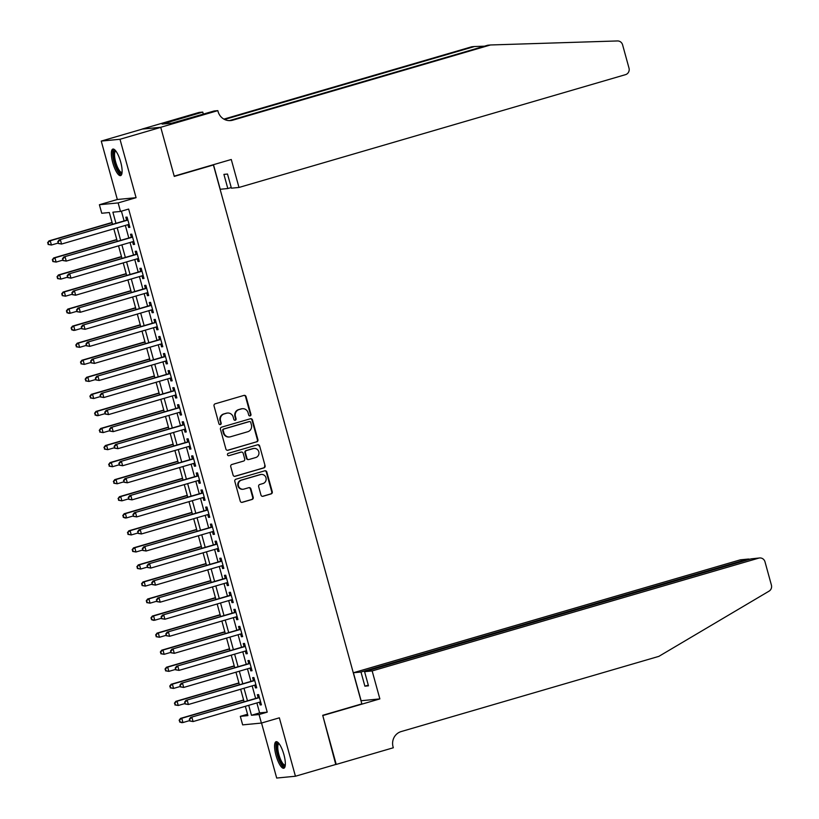 <?xml version="1.0" encoding="UTF-8"?>
<svg xmlns="http://www.w3.org/2000/svg" width="819" height="819" viewBox="0 0 819 819"><rect width="100%" height="100%" fill="white"/><g stroke="black" fill="none" stroke-linecap="round" stroke-linejoin="round"><path stroke-width="1.23" d="M250.153 415.888A1.218 1.167 84.5 0 0 250.952 414.394L246.048 396.611A1.74 1.669 84.5 0 0 243.99 395.403L215.172 403.808A1.74 1.669 84.5 0 0 214.035 405.948L218.929 423.74A1.218 1.167 84.5 0 0 220.372 424.58A1.218 1.167 84.5 0 0 221.171 423.085L220.536 420.782A5.559 5.334 84.5 0 1 224.191 413.933L226.587 413.226A5.559 5.334 84.5 0 1 233.19 417.086L233.825 419.389A1.218 1.167 84.5 0 0 235.268 420.239A1.218 1.167 84.5 0 0 236.056 418.734L235.432 416.431A5.559 5.334 84.5 0 1 239.076 409.582L241.472 408.886A5.559 5.334 84.5 0 1 248.075 412.745L248.71 415.049A1.218 1.167 84.5 0 0 250.153 415.888M249.693 415.929A1.218 1.167 84.5 0 0 250.44 414.445L245.546 396.652A1.74 1.669 84.5 0 0 244.031 395.393M219.912 424.611A1.218 1.167 84.5 0 0 220.669 423.126L220.536 420.782M234.797 420.27A1.218 1.167 84.5 0 0 235.555 418.785L234.92 416.482L235.432 416.431M283.906 754.596A13.821 3.911 -106.3 0 0 276.085 741.707A13.821 3.911 -106.3 0 0 276.003 755.353A13.821 3.911 -106.3 0 0 283.824 768.232A13.821 3.911 -106.3 0 0 283.906 754.596M120.68 161.967A13.821 3.911 -106.3 0 0 112.848 149.089A13.821 3.911 -106.3 0 0 112.776 162.735A13.821 3.911 -106.3 0 0 120.598 175.614A13.821 3.911 -106.3 0 0 120.68 161.967M260.974 495.065A1.74 1.669 84.5 0 0 263.042 496.273L271.12 493.908A1.74 1.669 84.5 0 0 272.266 491.769L266.82 472.02A1.74 1.669 84.5 0 0 264.762 470.812L235.944 479.217A1.74 1.669 84.5 0 0 234.807 481.357L240.243 501.115A1.74 1.669 84.5 0 0 242.311 502.323L252.068 499.467A1.74 1.669 84.5 0 0 253.214 497.328L250.88 488.882A1.74 1.669 84.5 0 0 248.822 487.674L243.98 489.086A4.648 4.453 84.5 0 1 238.37 485.452A4.648 4.453 84.5 0 1 241.513 480.129L260.483 474.59A4.648 4.453 84.5 0 1 266.093 478.224A4.648 4.453 84.5 0 1 262.95 483.548L259.787 484.469A1.74 1.669 84.5 0 0 258.65 486.609L260.974 495.065M256.879 702.937L259.613 712.888L267.219 712.151L259.06 714.537L261.404 723.064L242.659 724.876L240.315 716.349L247.911 715.611L245.352 706.306M160.739 127.283L174.201 176.146L231.275 159.49L238.984 187.459L625.521 74.652A5.313 5.088 84.5 0 0 629.002 68.11L622.594 44.83A5.313 5.088 84.5 0 0 617.506 40.95L490.479 44.973L232.78 120.178A12.398 11.875 -95.5 0 1 230.692 120.577A12.398 11.875 -95.5 0 1 218.079 111.568L217.823 110.626L160.739 127.283L141.994 129.105L160.759 127.375L174.263 176.402L213.411 164.977L361.844 703.879L322.706 715.304L336.21 764.342L295.434 776.238L279.351 717.823L261.404 723.064M160.759 127.375L119.994 139.271L101.249 141.083L117.332 199.498L99.396 204.73L118.141 202.917L120.485 211.445L112.889 212.182L115.95 223.321M117.332 199.498L136.077 197.686L119.994 139.271M136.077 197.686L118.141 202.917M267.219 712.151L128.644 209.06L120.485 211.445M256.787 441.851A1.74 1.669 84.5 0 0 257.924 439.711L252.477 419.963A1.74 1.669 84.5 0 0 250.419 418.755L221.601 427.16A1.74 1.669 84.5 0 0 220.465 429.299L225.901 449.058A1.74 1.669 84.5 0 0 227.969 450.266L256.275 441.902A1.74 1.669 84.5 0 0 257.412 439.762L251.976 420.004A1.74 1.669 84.5 0 0 250.46 418.744M259.654 445.986L265.09 465.745A1.74 1.669 84.5 0 1 263.953 467.884L235.135 476.289A1.74 1.669 84.5 0 1 233.077 475.081L230.743 466.635A1.74 1.669 84.5 0 1 231.89 464.486L243.571 461.077A1.74 1.669 84.5 0 0 244.717 458.937L243.171 453.327A1.74 1.669 84.5 0 0 241.103 452.119L228.941 455.671A1.218 1.167 84.5 0 1 227.467 454.719A1.218 1.167 84.5 0 1 228.296 453.327L257.586 444.778A1.74 1.669 84.5 0 1 259.654 445.986L265.09 465.745M261.537 723.023L276.689 778.05L295.434 776.238M142.015 129.187L101.249 141.083M127.877 224.693L128.634 227.447L129.904 227.324L127.078 217.096L125.819 217.219L126.638 220.198M132.576 241.748L133.333 244.502L134.592 244.379L131.777 234.152L130.508 234.275L131.337 237.254M137.264 258.804L138.032 261.558L139.291 261.435L136.476 251.198L135.207 251.32L136.036 254.31M141.963 275.86L142.721 278.614L143.99 278.491L141.175 268.253L139.906 268.376L140.725 271.365M146.662 292.905L147.42 295.669L148.689 295.546L145.874 285.309L144.605 285.432L145.424 288.421M151.361 309.961L152.119 312.715L153.388 312.592L150.573 302.365L149.304 302.487L150.123 305.467M156.06 327.016L156.818 329.77L158.087 329.647L155.262 319.42L154.003 319.543L154.822 322.522M160.759 344.072L161.517 346.826L162.786 346.703L159.961 336.476L158.702 336.599L159.521 339.578M165.458 361.128L166.216 363.882L167.475 363.759L164.66 353.521L163.39 353.644L164.22 356.634M170.147 378.183L170.915 380.937L172.174 380.815L169.359 370.577L168.09 370.7L168.919 373.689M174.846 395.229L175.604 397.993L176.873 397.87L174.058 387.633L172.789 387.756L173.608 390.745M179.545 412.285L180.303 415.038L181.572 414.916L178.757 404.688L177.488 404.811L178.307 407.79M184.244 429.34L185.002 432.094L186.271 431.971L183.446 421.744L182.187 421.867L183.006 424.846M188.943 446.396L189.701 449.15L190.97 449.027L188.145 438.8L186.886 438.923L187.705 441.902M193.642 463.452L194.4 466.206L195.659 466.083L192.844 455.845L191.574 455.968L192.404 458.957M198.331 480.507L199.099 483.261L200.358 483.138L197.543 472.901L196.273 473.024L197.103 476.013M203.03 497.553L203.788 500.317L205.057 500.194L202.242 489.957L200.972 490.079L201.791 493.069M207.729 514.608L208.487 517.362L209.756 517.239L206.941 507.012L205.671 507.135L206.49 510.114M212.428 531.664L213.186 534.418L214.455 534.295L211.64 524.068L210.37 524.191L211.189 527.17M217.127 548.72L217.885 551.474L219.154 551.351L216.329 541.124L215.069 541.246L215.888 544.226M221.826 565.775L222.584 568.529L223.853 568.406L221.028 558.169L219.768 558.292L220.587 561.281M226.525 582.821L227.283 585.585L228.542 585.462L225.727 575.225L224.457 575.347L225.286 578.337M231.214 599.877L231.982 602.641L233.241 602.518L230.426 592.28L229.156 592.403L229.985 595.393M235.913 616.932L236.671 619.686L237.94 619.563L235.125 609.336L233.855 609.459L234.674 612.438M240.612 633.988L241.37 636.742L242.639 636.619L239.824 626.392L238.554 626.515L239.373 629.494M245.311 651.044L246.069 653.797L247.338 653.675L244.512 643.447L243.253 643.56L244.072 646.549M250.01 668.099L250.768 670.853L252.037 670.73L249.211 660.493L247.952 660.616L248.771 663.605M254.709 685.145L255.467 687.909L256.726 687.786L253.91 677.548L252.641 677.671L253.47 680.661M121.417 211.169L124.109 220.935M125.348 225.43L128.808 237.991M130.047 242.485L133.507 255.047M134.746 259.541L138.206 272.103M139.435 276.597L142.895 289.158M144.134 293.642L147.594 306.204M148.833 310.698L152.293 323.259M153.532 327.754L156.992 340.315M158.231 344.809L161.691 357.371M162.93 361.865L166.39 374.426M167.619 378.921L171.079 391.482M172.318 395.966L175.778 408.527M177.017 413.022L180.477 425.583M181.716 430.077L185.176 442.639M186.415 447.133L189.875 459.694M191.114 464.189L194.574 476.75M195.813 481.244L199.273 493.806M200.501 498.29L203.962 510.851M205.2 515.346L208.661 527.907M209.899 532.401L213.36 544.963M214.598 549.457L218.059 562.018M219.297 566.513L222.758 579.074M223.996 583.568L227.457 596.13M228.685 600.614L232.146 613.175M233.384 617.669L236.845 630.231M238.083 634.725L241.544 647.286M242.782 651.781L246.243 664.342M247.481 668.836L250.942 681.398M252.18 685.892L255.641 698.453M259.398 702.2L260.166 704.954L261.425 704.842L258.609 694.604L257.34 694.727L258.169 697.716M213.411 164.977L211.998 165.121M247.533 714.24L240.315 716.349M112.582 224.304L109.336 212.52L101.74 213.257L99.396 204.73M248.72 705.323L251.464 715.274L259.06 714.537M117.189 227.815L120.649 240.376M121.888 244.861L125.348 257.422M126.587 261.916L130.047 274.478M131.286 278.972L134.746 291.533M135.985 296.028L139.445 308.589M140.684 313.083L144.144 325.645M145.373 330.139L148.833 342.7M150.072 347.184L153.532 359.746M154.771 364.24L158.231 376.801M159.47 381.296L162.93 393.857M164.169 398.351L167.629 410.913M168.868 415.407L172.328 427.968M173.556 432.463L177.017 445.024M178.255 449.508L181.716 462.07M182.954 466.564L186.415 479.125M187.653 483.619L191.114 496.181M192.352 500.675L195.813 513.237M197.051 517.731L200.512 530.292M201.75 534.787L205.211 547.348M206.439 551.832L209.899 564.393M211.138 568.888L214.598 581.449M215.837 585.943L219.297 598.505M220.536 602.999L223.996 615.56M225.235 620.055L228.696 632.616M229.934 637.1L233.395 649.672M234.623 654.156L238.083 666.717M239.322 671.211L242.782 683.773M244.021 688.267L247.481 700.829M244.113 701.811L240.653 689.25M239.414 684.756L235.954 672.194M234.715 667.7L231.255 655.139M230.016 650.655L226.556 638.093M225.327 633.599L221.867 621.037M220.628 616.543L217.168 603.982M215.929 599.488L212.469 586.926M211.23 582.432L207.77 569.87M206.531 565.376L203.071 552.815M201.832 548.331L198.372 535.769M197.144 531.275L193.683 518.714M192.445 514.219L188.984 501.658M187.746 497.164L184.285 484.602M183.047 480.108L179.586 467.547M178.347 463.052L174.887 450.491M173.648 446.007L170.188 433.446M168.949 428.951L165.489 416.39M164.261 411.896L160.8 399.334M159.562 394.84L156.101 382.278M154.863 377.784L151.402 365.223M150.164 360.729L146.703 348.167M145.465 343.683L142.004 331.122M140.766 326.627L137.305 314.066M136.077 309.572L132.617 297.01M131.378 292.516L127.918 279.955M126.679 275.46L123.219 262.899M121.98 258.405L118.52 245.843M117.281 241.359L113.821 228.798M259.613 712.888L251.464 715.274M128.634 227.447L129.832 227.098M133.333 244.502L134.531 244.154M138.032 261.558L139.23 261.21M142.721 278.614L143.929 278.255M147.42 295.669L148.628 295.311M152.119 312.715L153.327 312.367M156.818 329.77L158.026 329.422M161.517 346.826L162.715 346.478M166.216 363.882L167.414 363.534M170.915 380.937L172.113 380.579M175.604 397.993L176.812 397.635M180.303 415.038L181.511 414.69M185.002 432.094L186.21 431.746M189.701 449.15L190.899 448.802M194.4 466.206L195.598 465.857M199.099 483.261L200.297 482.903M203.788 500.317L204.996 499.959M208.487 517.362L209.695 517.014M213.186 534.418L214.394 534.07M217.885 551.474L219.093 551.126M222.584 568.529L223.782 568.181M227.283 585.585L228.481 585.227M231.982 602.641L233.18 602.282M236.671 619.686L237.879 619.338M241.37 636.742L242.578 636.394M246.069 653.797L247.277 653.449M250.768 670.853L251.965 670.505M255.467 687.909L256.664 687.55M260.166 704.954L261.363 704.606M242.414 408.701L241.912 408.753A5.559 5.334 84.5 0 0 240.97 408.927L241.472 408.886M234.92 416.482A5.559 5.334 84.5 0 1 238.564 409.633L240.97 408.927M227.528 413.042L227.017 413.093A5.559 5.334 84.5 0 0 226.085 413.278L226.587 413.226M220.035 420.833A5.559 5.334 84.5 0 1 223.679 413.974L226.085 413.278M227.416 450.317A1.74 1.669 84.5 0 0 227.457 450.307L256.275 441.902M250.747 422.45A1.218 1.167 84.5 0 0 249.304 421.611L224.007 428.992A1.218 1.167 84.5 0 0 223.208 430.487L223.884 432.913A5.559 5.334 84.5 0 0 230.477 436.783L247.768 431.736A5.559 5.334 84.5 0 0 251.413 424.877L250.747 422.45M229.545 436.957L229.033 437.008A5.559 5.334 84.5 0 1 223.372 432.964L222.707 430.538A1.218 1.167 84.5 0 1 223.505 429.043L248.802 421.662M234.592 476.351A1.74 1.669 84.5 0 0 234.633 476.341L263.442 467.936A1.74 1.669 84.5 0 0 264.588 465.786M241.4 452.068L240.888 452.119A1.74 1.669 84.5 0 0 240.602 452.17L228.941 455.671M255.702 457.545A4.648 4.453 84.5 0 0 254.023 448.433A4.648 4.453 84.5 0 0 253.235 448.587L246.55 450.532A1.74 1.669 84.5 0 0 245.413 452.672L246.949 458.282A1.74 1.669 84.5 0 0 249.017 459.49L255.702 457.545M254.023 448.433L253.511 448.484A4.648 4.453 84.5 0 0 252.723 448.638L253.235 448.587M248.72 459.551L248.218 459.592A1.74 1.669 84.5 0 1 246.447 458.333L244.901 452.723A1.74 1.669 84.5 0 1 246.038 450.583L252.723 448.638M259.142 446.038A1.74 1.669 84.5 0 0 257.637 444.768M261.271 474.436L260.759 474.488A4.648 4.453 84.5 0 0 259.971 474.641L260.483 474.59M243.192 489.23L242.69 489.281A4.648 4.453 84.5 0 1 241.001 480.18L259.971 474.641M241.759 502.385A1.74 1.669 84.5 0 0 241.8 502.375L251.566 499.518A1.74 1.669 84.5 0 0 252.702 497.379L250.379 488.923A1.74 1.669 84.5 0 0 248.863 487.663M262.489 496.334A1.74 1.669 84.5 0 0 262.53 496.324L270.618 493.959A1.74 1.669 84.5 0 0 271.754 491.82L266.318 472.072A1.74 1.669 84.5 0 0 264.803 470.802M112.08 222.471L48.986 240.888L50.246 240.766L51.423 245.024L58.088 243.079M112.142 222.696L50.246 240.766L47.594 242.752L48.567 244.4L48.106 242.7M48.567 244.4L51.423 245.024L48.065 244.451M47.594 242.752L48.986 240.888M127.836 219.85L59.111 239.906L127.907 220.076M58.231 241.718L60.381 239.783L61.558 244.052L58.2 243.468L58.231 241.718L58.2 243.468M129.074 224.345L61.558 244.052L58.702 243.427M59.111 239.906L57.729 241.769M122 172.973A11.957 3.378 73.7 0 1 116.656 168.008A11.957 3.378 73.7 0 1 113.411 155.692A11.957 3.378 73.7 0 1 115.459 150.553M115.868 151.075A11.067 3.133 -106.3 0 0 115.745 151.105A11.067 3.133 -106.3 0 0 117.567 167.322A11.067 3.133 -106.3 0 0 121.949 172.359A11.067 3.133 -106.3 0 0 122.072 172.307M113.646 149.119A13.728 3.88 -106.3 0 0 116.452 168.909A13.728 3.88 -106.3 0 0 121.243 175.153M285.237 765.591A11.957 3.378 73.7 0 1 279.883 760.636A11.957 3.378 73.7 0 1 276.648 748.31A11.957 3.378 73.7 0 1 278.695 743.181M279.105 743.703A11.067 3.133 -106.3 0 0 278.982 743.724A11.067 3.133 -106.3 0 0 280.804 759.95A11.067 3.133 -106.3 0 0 285.176 764.977A11.067 3.133 -106.3 0 0 285.309 764.936M276.883 741.748A13.728 3.88 -106.3 0 0 279.688 761.527A13.728 3.88 -106.3 0 0 284.48 767.782M238.984 187.459L231.408 188.186L227.508 174.037L223.915 174.386L227.815 188.534L231.234 187.541M227.815 188.534L220.239 189.271L213.472 164.691M484.398 46.202L474.508 46.519L224.549 119.461M474.508 46.519L471.734 46.785L223.884 119.113M490.479 44.973L487.704 45.24L230.016 120.444A12.398 11.875 -95.5 0 1 229.3 120.628M217.823 110.626L214.148 110.985L171.908 123.157L162.131 124.099L202.754 112.09L199.078 112.438L141.994 129.105M203.317 114.148L202.754 112.09M167.281 123.597L167.025 122.666M372.154 670.935L758.691 558.138L751.115 558.865L364.578 671.672L372.154 670.935L379.862 698.904L322.778 715.56L335.759 764.465M751.115 558.865L759.592 557.964A5.313 5.088 84.5 0 1 764.997 561.824L771.406 585.104A5.313 5.088 84.5 0 1 769.051 591.154L658.875 656.357L401.187 731.562A12.398 11.875 84.5 0 0 393.059 746.826L393.315 747.767L336.23 764.424M360.984 700.757L379.862 698.904M361.118 700.716L353.409 672.747L360.984 672.02L364.885 686.168L368.478 685.82L364.578 671.672M360.984 672.02L747.522 559.213L739.946 559.95A5.313 5.088 -95.5 0 1 740.847 559.776L748.392 559.039L747.522 559.213L747.696 559.868M353.409 672.747L739.946 559.95M759.592 557.964A5.313 5.088 84.5 0 0 758.691 558.138M364.885 686.168L368.304 685.175M749.948 559.203L748.392 559.039M116.779 239.527L53.685 257.944L54.945 257.821L56.122 262.08L62.787 260.135M116.841 239.752L54.945 257.821L52.293 259.797L53.266 261.456L52.795 259.756M53.266 261.456L56.122 262.08L52.764 261.507M52.293 259.797L53.685 257.944M121.478 256.582L58.374 274.989L59.644 274.867L60.821 279.136L67.486 277.191M121.54 256.808L59.644 274.867L56.992 276.853L57.965 278.511L57.494 276.802M57.965 278.511L60.821 279.136L57.463 278.562M56.992 276.853L58.374 274.989M126.177 273.638L63.073 292.045L64.343 291.922L65.52 296.191L72.185 294.246M126.239 273.863L64.343 291.922L61.691 293.908L62.664 295.567L62.193 293.857M62.664 295.567L65.52 296.191L62.162 295.618M61.691 293.908L63.073 292.045M130.866 290.684L67.772 309.101L69.042 308.978L70.219 313.247L76.884 311.302M130.938 290.919L69.042 308.978L66.39 310.964L67.363 312.623L66.892 310.913M67.363 312.623L70.219 313.247L68.95 313.37L66.851 312.663M66.39 310.964L67.772 309.101M132.535 236.906L63.81 256.961L132.596 237.131M62.93 258.773L65.08 256.838L66.257 261.097L62.899 260.524L62.93 258.773L62.899 260.524M133.773 241.4L66.257 261.097L63.401 260.473M63.81 256.961L62.428 258.824M137.234 253.962L68.509 274.017L137.295 254.187M67.629 275.829L69.779 273.894L70.956 278.153L67.588 277.58L67.629 275.829L67.588 277.58M138.472 258.446L70.956 278.153L68.1 277.528M68.509 274.017L67.127 275.87M141.933 271.007L73.208 291.073L141.994 271.243M72.328 292.885L74.478 290.95L75.645 295.209L72.287 294.635L72.328 292.885L72.287 294.635M143.171 275.501L75.645 295.209L72.799 294.584M73.208 291.073L71.816 292.926M146.632 288.063L77.907 308.118L146.693 288.298M77.027 309.93L79.177 307.995L80.344 312.264L76.986 311.691L77.027 309.93L76.986 311.691M147.87 292.557L80.344 312.264L77.498 311.64M77.907 308.118L76.515 309.981M135.565 307.739L72.471 326.157L73.741 326.034L74.908 330.292L81.572 328.347M135.626 307.975L73.741 326.034L71.079 328.02L72.062 329.678L71.591 327.969M72.062 329.678L74.908 330.292L73.649 330.415L71.55 329.719M71.079 328.02L72.471 326.157M151.331 305.118L82.606 325.174L151.392 305.344M81.726 326.986L83.866 325.051L85.043 329.32L81.685 328.747L81.726 326.986L81.685 328.747M152.569 309.613L85.043 329.32L82.187 328.695M82.606 325.174L81.214 327.037M140.264 324.795L77.17 343.212L78.429 343.089L79.607 347.348L86.271 345.403M140.325 325.02L78.429 343.089L75.778 345.075L76.761 346.724L76.29 345.024M76.761 346.724L79.607 347.348L76.249 346.775M75.778 345.075L77.17 343.212M156.03 322.174L87.305 342.229L156.091 322.399M86.415 344.041L88.565 342.107L89.742 346.376L86.384 345.792L86.415 344.041L86.384 345.792M157.258 326.668L89.742 346.376L86.886 345.751M87.305 342.229L85.913 344.093M144.963 341.851L81.869 360.268L83.129 360.145L84.306 364.404L90.97 362.459M145.024 342.076L83.129 360.145L80.477 362.121L81.45 363.779L80.989 362.08M81.45 363.779L84.306 364.404L80.948 363.831M80.477 362.121L81.869 360.268M160.719 339.23L91.994 359.285L160.79 339.455M91.114 361.097L93.264 359.162L94.441 363.421L91.083 362.848L91.114 361.097L91.083 362.848M161.957 343.724L94.441 363.421L91.585 362.797M91.994 359.285L90.612 361.148M149.662 358.906L86.558 377.313L87.828 377.19L89.005 381.459L95.669 379.514M149.723 359.132L87.828 377.19L85.176 379.177L86.149 380.835L85.678 379.125M86.149 380.835L89.005 381.459L85.647 380.886M85.176 379.177L86.558 377.313M165.418 356.285L96.693 376.341L165.479 356.511M95.813 378.153L97.963 376.218L99.14 380.477L95.782 379.903L95.813 378.153L95.782 379.903M166.656 360.769L99.14 380.477L96.284 379.852M96.693 376.341L95.311 378.194M154.361 375.962L91.257 394.369L92.527 394.246L93.704 398.515L100.368 396.57M154.422 376.187L92.527 394.246L89.875 396.232L90.848 397.891L90.377 396.181M90.848 397.891L93.704 398.515L90.346 397.942M89.875 396.232L91.257 394.369M170.117 373.331L101.392 393.396L170.178 373.566M100.512 395.208L102.662 393.274L103.829 397.532L100.471 396.959L100.512 395.208L100.471 396.959M171.355 377.825L103.829 397.532L100.983 396.908M101.392 393.396L100 395.249M159.06 393.007L95.956 411.425L97.226 411.302L98.403 415.571L105.067 413.626M159.121 393.243L97.226 411.302L94.574 413.288L95.547 414.946L95.076 413.237M95.547 414.946L98.403 415.571L97.133 415.694L95.035 414.987M94.574 413.288L95.956 411.425M174.816 390.387L106.091 410.442L174.877 390.622M105.211 412.254L107.361 410.319L108.528 414.588L105.17 414.015L105.211 412.254L105.17 414.015M176.054 394.881L108.528 414.588L105.682 413.964M106.091 410.442L104.699 412.305M163.749 410.063L100.655 428.48L101.925 428.357L103.092 432.616L109.766 430.671M163.82 410.299L101.925 428.357L99.263 430.344L100.246 431.992L99.775 430.292M100.246 431.992L103.092 432.616L99.734 432.043M99.263 430.344L100.655 428.48M179.515 407.442L110.79 427.498L179.576 407.667M109.91 429.31L112.049 427.375L113.227 431.644L109.869 431.07L109.91 429.31L109.869 431.07M180.753 411.937L113.227 431.644L110.381 431.019M110.79 427.498L109.398 429.361M168.448 427.119L105.354 445.536L106.624 445.413L107.791 449.672L114.455 447.727M168.509 427.344L106.624 445.413L103.962 447.399L104.945 449.047L104.474 447.348M104.945 449.047L107.791 449.672L104.433 449.099M103.962 447.399L105.354 445.536M184.214 424.498L115.489 444.553L184.275 424.723M114.599 446.365L116.748 444.43L117.926 448.689L114.568 448.116L114.599 446.365L114.568 448.116M185.442 428.992L117.926 448.689L115.07 448.075M115.489 444.553L114.097 446.416M173.147 444.174L110.053 462.592L111.312 462.469L112.49 466.728L119.154 464.782M173.208 444.4L111.312 462.469L108.661 464.445L109.633 466.103L109.173 464.404M109.633 466.103L112.49 466.728L109.132 466.154M108.661 464.445L110.053 462.592M188.902 441.554L120.178 461.609L188.974 441.779M119.298 463.421L121.447 461.486L122.625 465.745L119.267 465.172L119.298 463.421L119.267 465.172M190.141 446.048L122.625 465.745L119.769 465.12M120.178 461.609L118.796 463.472M177.846 461.23L114.752 479.637L116.011 479.514L117.189 483.783L123.853 481.838M177.907 461.455L116.011 479.514L113.36 481.5L114.332 483.159L113.861 481.449M114.332 483.159L117.189 483.783L113.831 483.21M113.36 481.5L114.752 479.637M193.601 458.609L124.877 478.665L193.663 458.835M123.997 480.477L126.146 478.542L127.324 482.8L123.966 482.227L123.997 480.477L123.966 482.227M194.84 463.093L127.324 482.8L124.468 482.176M124.877 478.665L123.495 480.518M182.545 478.286L119.441 496.693L120.71 496.57L121.888 500.839L128.552 498.894M182.606 478.511L120.71 496.57L118.059 498.556L119.031 500.214L118.56 498.505M119.031 500.214L121.888 500.839L118.53 500.266M118.059 498.556L119.441 496.693M198.3 475.655L129.576 495.71L198.362 475.89M128.696 497.522L130.845 495.597L132.023 499.856L128.655 499.283L128.696 497.522L128.655 499.283M199.539 480.149L132.023 499.856L129.167 499.232M129.576 495.71L128.194 497.573M187.244 495.331L124.14 513.748L125.409 513.626L126.587 517.895L133.251 515.95M187.305 495.567L125.409 513.626L122.758 515.612L123.73 517.27L123.26 515.561M123.73 517.27L126.587 517.895L125.317 518.017L123.229 517.311M122.758 515.612L124.14 513.748M202.999 492.71L134.275 512.766L203.061 492.946M133.395 514.578L135.544 512.643L136.712 516.912L133.354 516.339L133.395 514.578L133.354 516.339M204.238 497.205L136.712 516.912L133.866 516.287M134.275 512.766L132.883 514.629M191.933 512.387L128.839 530.804L130.108 530.681L131.286 534.94L137.95 532.995M192.004 512.622L130.108 530.681L127.457 532.667L128.429 534.316L127.959 532.616M128.429 534.316L131.286 534.94L127.918 534.367M127.457 532.667L128.839 530.804M207.698 509.766L138.974 529.821L207.76 509.991M138.094 531.633L140.244 529.698L141.411 533.968L138.053 533.394L138.094 531.633L138.053 533.394M208.937 514.26L141.411 533.968L138.565 533.343M138.974 529.821L137.582 531.685M196.632 529.443L133.538 547.86L134.807 547.737L135.974 551.996L142.639 550.051M196.693 529.668L134.807 547.737L132.146 549.723L133.128 551.371L132.658 549.672M133.128 551.371L135.974 551.996L132.617 551.422M132.146 549.723L133.538 547.86M212.397 526.822L143.673 546.877L212.459 527.047M142.793 548.689L144.932 546.754L146.11 551.013L142.752 550.44L142.793 548.689L142.752 550.44M213.636 531.316L146.11 551.013L143.253 550.399M143.673 546.877L142.281 548.74M201.331 546.498L138.237 564.915L139.496 564.793L140.673 569.051L147.338 567.106M201.392 546.723L139.496 564.793L136.845 566.768L137.827 568.427L137.357 566.728M137.827 568.427L140.673 569.051L137.316 568.478M136.845 566.768L138.237 564.915M217.096 543.877L148.372 563.933L217.158 544.103M147.481 565.745L149.631 563.81L150.809 568.069L147.451 567.495L147.481 565.745L147.451 567.495M218.325 548.372L150.809 568.069L147.952 567.444M148.372 563.933L146.98 565.796M206.03 563.554L142.936 581.961L144.195 581.838L145.373 586.107L152.037 584.162M206.091 563.779L144.195 581.838L141.544 583.824L142.516 585.483L142.056 583.773M142.516 585.483L145.373 586.107L142.015 585.534M141.544 583.824L142.936 581.961M221.785 560.933L153.061 580.988L221.857 561.158M152.18 582.8L154.33 580.866L155.508 585.124L152.15 584.551L152.18 582.8L152.15 584.551M223.024 565.417L155.508 585.124L152.651 584.5M153.061 580.988L151.679 582.841M210.729 580.61L147.625 599.017L148.894 598.894L150.072 603.163L156.736 601.218M210.79 580.835L148.894 598.894L146.243 600.88L147.215 602.538L146.744 600.829M147.215 602.538L150.072 603.163L146.714 602.589M146.243 600.88L147.625 599.017M226.484 577.979L157.76 598.034L226.546 578.214M156.879 599.846L159.029 597.911L160.207 602.18L156.849 601.607L156.879 599.846L156.849 601.607M227.723 582.473L160.207 602.18L157.35 601.555M157.76 598.034L156.378 599.897M215.428 597.655L152.324 616.072L153.593 615.949L154.771 620.218L161.435 618.273M215.489 597.89L153.593 615.949L150.942 617.935L151.914 619.594L151.443 617.884M151.914 619.594L154.771 620.218L153.501 620.341L151.413 619.635M150.942 617.935L152.324 616.072M231.183 595.034L162.459 615.089L231.245 595.27M161.578 616.902L163.728 614.967L164.895 619.236L161.538 618.662L161.578 616.902L161.538 618.662M232.422 599.528L164.895 619.236L162.049 618.611M162.459 615.089L161.067 616.953M220.127 614.711L157.023 633.128L158.292 633.005L159.47 637.264L166.134 635.319M220.188 614.946L158.292 633.005L155.641 634.991L156.613 636.639L156.142 634.94M156.613 636.639L159.47 637.264L156.101 636.691M155.641 634.991L157.023 633.128M235.882 612.09L167.158 632.145L235.944 612.315M166.277 633.957L168.427 632.022L169.594 636.291L166.237 635.708L166.277 633.957L166.237 635.708M237.121 616.584L169.594 636.291L166.748 635.667M167.158 632.145L165.766 634.008M224.815 631.766L161.722 650.184L162.991 650.061L164.158 654.32L170.833 652.374M224.887 631.992L162.991 650.061L160.329 652.037L161.312 653.695L160.841 651.996M161.312 653.695L164.158 654.32L160.8 653.746M160.329 652.037L161.722 650.184M240.581 629.146L171.857 649.201L240.643 629.371M170.976 651.013L173.116 649.078L174.293 653.337L170.936 652.763L170.976 651.013L170.936 652.763M241.82 633.64L174.293 653.337L171.447 652.723M171.857 649.201L170.465 651.064M229.515 648.822L166.421 667.239L167.69 667.116L168.857 671.375L175.522 669.43M229.576 649.047L167.69 667.116L165.028 669.092L166.011 670.751L165.54 669.051M166.011 670.751L168.857 671.375L165.499 670.802M165.028 669.092L166.421 667.239M245.28 646.201L176.556 666.256L245.342 646.426M175.665 668.069L177.815 666.134L178.992 670.392L175.635 669.819L175.665 668.069L175.635 669.819M246.509 650.696L178.992 670.392L176.136 669.768M176.556 666.256L175.164 668.12M234.214 665.878L171.12 684.285L172.379 684.162L173.556 688.431L180.221 686.486M234.275 666.103L172.379 684.162L169.728 686.148L170.7 687.806L170.239 686.097M170.7 687.806L173.556 688.431L170.198 687.858M169.728 686.148L171.12 684.285M249.969 663.257L181.245 683.312L250.041 663.482M180.364 685.124L182.514 683.189L183.691 687.448L180.334 686.875L180.364 685.124L180.334 686.875M251.208 667.741L183.691 687.448L180.835 686.824M181.245 683.312L179.863 685.165M238.913 682.933L175.819 701.34L177.078 701.218L178.255 705.487L184.92 703.541M238.974 683.159L177.078 701.218L174.427 703.204L175.399 704.862L174.928 703.152M175.399 704.862L178.255 705.487L174.897 704.913M174.427 703.204L175.819 701.34M254.668 680.302L185.944 700.358L254.729 680.538M185.063 702.17L187.213 700.235L188.39 704.504L185.033 703.93L185.063 702.17L185.033 703.93M255.907 684.797L188.39 704.504L185.534 703.879M185.944 700.358L184.562 702.221M243.612 699.979L180.508 718.396L181.777 718.273L182.954 722.542L189.619 720.597M243.673 700.214L181.777 718.273L179.126 720.259L180.098 721.918L179.627 720.208M180.098 721.918L182.954 722.542L181.685 722.655L179.596 721.959M179.126 720.259L180.508 718.396M259.367 697.358L190.643 717.413L259.428 697.593M189.762 719.225L191.912 717.29L193.089 721.559L189.721 720.986L189.762 719.225L189.721 720.986M260.606 701.852L193.089 721.559L190.233 720.935M190.643 717.413L189.261 719.277M250.44 414.445L250.952 414.394M238.564 409.633L239.076 409.582M223.679 413.974L224.191 413.933M227.457 450.307L227.969 450.266M257.412 439.762L257.924 439.711M223.372 432.964L223.884 432.913M263.442 467.936L263.953 467.884M246.038 450.583L246.55 450.532M244.901 452.723L245.413 452.672M241.001 480.18L241.513 480.129M252.702 497.379L253.214 497.328M241.8 502.375L242.311 502.323M271.754 491.82L272.266 491.769M262.53 496.324L263.042 496.273M230.016 120.444L232.78 120.178"/></g></svg>
